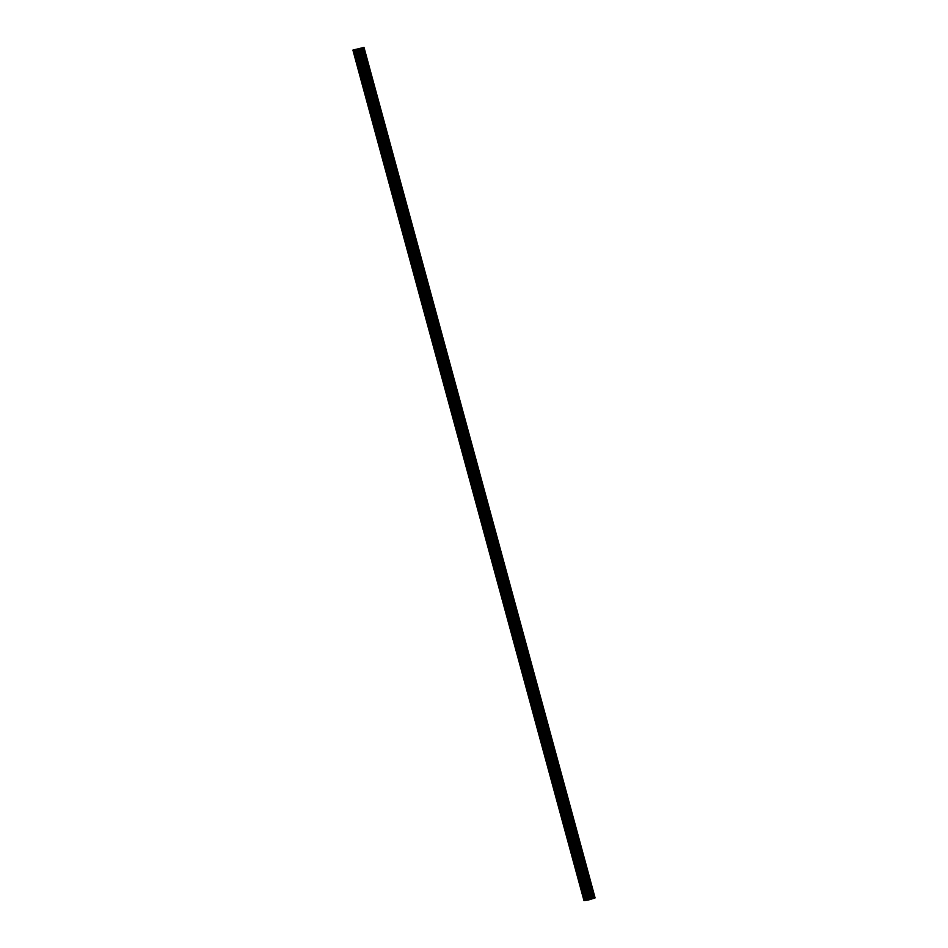 <?xml version="1.0" encoding="UTF-8"?>
<svg xmlns="http://www.w3.org/2000/svg" width="948" height="948" viewBox="0 0 948 948"><rect width="100%" height="100%" fill="white"/><g stroke="black" fill="none" stroke-linecap="round" stroke-linejoin="round"><path stroke-width="1.42" d="M592.761 898.633L361.508 48.17L352.905 50.09L364.02 47.4L361.686 48.123L592.82 898.621L361.745 48.111M368.736 101.709L368.665 101.614A1.41 0.64 72.7 0 1 368.985 101.057A1.41 0.64 72.7 0 1 369.661 101.483L363.594 79.146A1.41 0.64 72.7 0 1 363.285 79.691A1.41 0.64 72.7 0 1 362.598 79.265L362.527 78.874A1.41 0.64 -107.3 0 1 362.361 78.4A1.41 0.64 -107.3 0 1 362.266 77.914L362.136 77.57A1.41 0.64 72.7 0 1 362.444 77.013A1.41 0.64 72.7 0 1 363.131 77.44L357.195 54.676A1.41 0.64 -107.3 0 0 357.112 54.19A1.41 0.64 -107.3 0 0 356.934 53.716L355.844 49.687M363.724 78.72A1.41 0.64 -107.3 0 0 363.641 78.234A1.41 0.64 -107.3 0 0 363.463 77.76M355.666 53.621L354.611 49.865M356.069 55.091L355.998 54.83A1.41 0.64 -107.3 0 1 355.82 54.356A1.41 0.64 -107.3 0 1 355.737 53.87L355.69 53.657M355.607 49.734L356.602 53.396A1.41 0.64 -107.3 0 0 355.915 52.97A1.41 0.64 -107.3 0 0 355.607 53.526M359.28 48.952L590.355 899.462L585.686 900.375L584.632 896.322A1.41 0.64 -107.3 0 1 584.454 895.848A1.41 0.64 -107.3 0 1 584.371 895.362L584.229 895.019A1.41 0.64 72.7 0 1 584.549 894.462A1.41 0.64 72.7 0 1 585.236 894.888L579.287 872.124A1.41 0.64 -107.3 0 0 579.204 871.639A1.41 0.64 -107.3 0 0 579.027 871.165L572.758 848.081A1.41 0.64 -107.3 0 0 572.675 847.595A1.41 0.64 -107.3 0 0 572.497 847.121L566.229 824.037A1.41 0.64 -107.3 0 0 566.146 823.551A1.41 0.64 -107.3 0 0 565.968 823.077L559.699 799.994A1.41 0.64 -107.3 0 0 559.604 799.508A1.41 0.64 -107.3 0 0 559.439 799.034L553.17 775.95A1.41 0.64 -107.3 0 0 553.075 775.464A1.41 0.64 -107.3 0 0 552.909 774.99L546.629 751.906A1.41 0.64 -107.3 0 0 546.546 751.42A1.41 0.64 -107.3 0 0 546.368 750.946L540.099 727.863A1.41 0.64 -107.3 0 0 540.016 727.389A1.41 0.64 -107.3 0 0 539.839 726.903L533.57 703.831A1.41 0.64 -107.3 0 0 533.475 703.345A1.41 0.64 -107.3 0 0 533.309 702.871L527.041 679.787A1.41 0.64 -107.3 0 0 526.946 679.301A1.41 0.64 -107.3 0 0 526.78 678.827L520.499 655.743A1.41 0.64 -107.3 0 0 520.416 655.258A1.41 0.64 -107.3 0 0 520.239 654.784L513.97 631.7A1.41 0.64 -107.3 0 0 513.887 631.214A1.41 0.64 -107.3 0 0 513.709 630.74L507.441 607.656A1.41 0.64 -107.3 0 0 507.346 607.17A1.41 0.64 -107.3 0 0 507.18 606.696L500.911 583.613A1.41 0.64 -107.3 0 0 500.817 583.127A1.41 0.64 -107.3 0 0 500.651 582.653L494.37 559.569A1.41 0.64 -107.3 0 0 494.287 559.083A1.41 0.64 -107.3 0 0 494.109 558.609L487.841 535.525A1.41 0.64 -107.3 0 0 487.758 535.039A1.41 0.64 -107.3 0 0 487.58 534.565L481.311 511.482A1.41 0.64 -107.3 0 0 481.217 510.996A1.41 0.64 -107.3 0 0 481.051 510.522L474.782 487.438A1.41 0.64 -107.3 0 0 474.687 486.952A1.41 0.64 -107.3 0 0 474.521 486.478L468.241 463.394A1.41 0.64 -107.3 0 0 468.158 462.908A1.41 0.64 -107.3 0 0 467.98 462.434L461.712 439.351A1.41 0.64 -107.3 0 0 461.629 438.877A1.41 0.64 -107.3 0 0 461.451 438.391L455.182 415.319A1.41 0.64 -107.3 0 0 455.087 414.833A1.41 0.64 -107.3 0 0 454.921 414.359L448.653 391.275A1.41 0.64 -107.3 0 0 448.558 390.789A1.41 0.64 -107.3 0 0 448.392 390.315L442.112 367.231A1.41 0.64 -107.3 0 0 442.029 366.746A1.41 0.64 -107.3 0 0 441.851 366.272L435.582 343.188A1.41 0.64 -107.3 0 0 435.499 342.702A1.41 0.64 -107.3 0 0 435.322 342.228L429.053 319.144A1.41 0.64 -107.3 0 0 428.958 318.658A1.41 0.64 -107.3 0 0 428.792 318.184L422.524 295.101A1.41 0.64 -107.3 0 0 422.429 294.615A1.41 0.64 -107.3 0 0 422.263 294.141L415.982 271.057A1.41 0.64 -107.3 0 0 415.899 270.571A1.41 0.64 -107.3 0 0 415.722 270.097L409.453 247.013A1.41 0.64 -107.3 0 0 409.37 246.527A1.41 0.64 -107.3 0 0 409.192 246.053L402.924 222.97A1.41 0.64 -107.3 0 0 402.829 222.484A1.41 0.64 -107.3 0 0 402.663 222.01L396.394 198.926A1.41 0.64 -107.3 0 0 396.3 198.44A1.41 0.64 -107.3 0 0 396.134 197.966L389.853 174.882A1.41 0.64 -107.3 0 0 389.77 174.396A1.41 0.64 -107.3 0 0 389.592 173.922L383.324 150.839A1.41 0.64 -107.3 0 0 383.241 150.353A1.41 0.64 -107.3 0 0 383.063 149.879L376.794 126.807A1.41 0.64 -107.3 0 0 376.7 126.321A1.41 0.64 -107.3 0 0 376.534 125.847L370.265 102.763A1.41 0.64 -107.3 0 0 370.17 102.277A1.41 0.64 -107.3 0 0 370.004 101.803M586.919 900.197L585.828 896.168A1.41 0.64 -107.3 0 0 585.734 895.682A1.41 0.64 -107.3 0 0 585.568 895.208M577.77 871.082L577.83 871.319A1.41 0.64 -107.3 0 0 577.924 871.805A1.41 0.64 -107.3 0 0 578.09 872.279L578.162 872.681A1.41 0.64 72.7 0 0 578.849 873.108A1.41 0.64 72.7 0 0 579.157 872.551L579.287 872.124M579.027 871.165L578.695 870.845A1.41 0.64 72.7 0 0 578.019 870.418A1.41 0.64 72.7 0 0 577.699 870.975L577.782 871.105M571.632 848.496L571.561 848.235A1.41 0.64 -107.3 0 1 571.395 847.761A1.41 0.64 -107.3 0 1 571.3 847.275L571.17 846.931A1.41 0.64 72.7 0 1 571.478 846.374A1.41 0.64 72.7 0 1 572.165 846.801L572.497 847.121M564.7 822.994L564.771 823.231A1.41 0.64 -107.3 0 0 564.854 823.717A1.41 0.64 -107.3 0 0 565.032 824.191L565.103 824.452M565.968 823.077L565.636 822.769A1.41 0.64 72.7 0 0 564.949 822.331A1.41 0.64 72.7 0 0 564.641 822.888L564.724 823.018M558.171 798.951L558.242 799.188A1.41 0.64 -107.3 0 0 558.325 799.674A1.41 0.64 -107.3 0 0 558.502 800.148L558.573 800.42M559.439 799.034L559.107 798.726A1.41 0.64 72.7 0 0 558.419 798.299A1.41 0.64 72.7 0 0 558.099 798.844L558.194 798.974M551.641 774.907L551.7 775.144A1.41 0.64 -107.3 0 0 551.795 775.63A1.41 0.64 -107.3 0 0 551.961 776.104L552.032 776.507A1.41 0.64 72.7 0 0 552.72 776.933A1.41 0.64 72.7 0 0 553.028 776.376L553.17 775.95M552.909 774.99L552.566 774.682A1.41 0.64 72.7 0 0 551.89 774.255A1.41 0.64 72.7 0 0 551.57 774.812L551.653 774.931M545.503 752.333L545.432 752.072A1.41 0.64 -107.3 0 1 545.266 751.586A1.41 0.64 -107.3 0 1 545.171 751.112L545.041 750.769A1.41 0.64 72.7 0 1 545.349 750.212A1.41 0.64 72.7 0 1 546.036 750.638L546.368 750.946M538.571 726.82L538.642 727.069A1.41 0.64 -107.3 0 0 538.725 727.554A1.41 0.64 -107.3 0 0 538.902 728.028L538.974 728.289M539.839 726.903L539.507 726.595A1.41 0.64 72.7 0 0 538.82 726.168A1.41 0.64 72.7 0 0 538.511 726.725L538.594 726.855M532.041 702.776L532.112 703.025A1.41 0.64 -107.3 0 0 532.195 703.511A1.41 0.64 -107.3 0 0 532.373 703.985L532.444 704.245M533.309 702.871L532.977 702.551A1.41 0.64 72.7 0 0 532.29 702.124A1.41 0.64 72.7 0 0 531.97 702.681L532.065 702.812M525.512 678.732L525.571 678.981A1.41 0.64 -107.3 0 0 525.666 679.467A1.41 0.64 -107.3 0 0 525.832 679.941L525.903 680.332A1.41 0.64 72.7 0 0 526.59 680.759A1.41 0.64 72.7 0 0 526.898 680.202L527.041 679.787M526.78 678.827L526.436 678.507A1.41 0.64 72.7 0 0 525.761 678.081A1.41 0.64 72.7 0 0 525.441 678.638L525.524 678.768M520.499 655.743L520.369 656.17A1.41 0.64 72.7 0 1 520.061 656.715A1.41 0.64 72.7 0 1 519.374 656.289L519.303 655.898A1.41 0.64 -107.3 0 1 519.137 655.424A1.41 0.64 -107.3 0 1 519.042 654.938L518.912 654.594A1.41 0.64 72.7 0 1 519.22 654.037A1.41 0.64 72.7 0 1 519.907 654.464L520.239 654.784M512.844 632.115L512.773 631.854A1.41 0.64 -107.3 0 1 512.595 631.38A1.41 0.64 -107.3 0 1 512.513 630.894L512.382 630.55A1.41 0.64 72.7 0 1 512.69 629.993A1.41 0.64 72.7 0 1 513.378 630.42L513.709 630.74M506.315 608.071L506.244 607.81A1.41 0.64 -107.3 0 1 506.066 607.336A1.41 0.64 -107.3 0 1 505.983 606.85L505.841 606.507A1.41 0.64 72.7 0 1 506.161 605.95A1.41 0.64 72.7 0 1 506.848 606.376L507.18 606.696M499.383 582.57L499.442 582.807A1.41 0.64 -107.3 0 0 499.537 583.293A1.41 0.64 -107.3 0 0 499.703 583.767L499.774 584.027M500.651 582.653L500.307 582.333A1.41 0.64 72.7 0 0 499.632 581.906A1.41 0.64 72.7 0 0 499.312 582.463L499.395 582.593M494.37 559.569L494.24 559.995A1.41 0.64 72.7 0 1 493.932 560.552A1.41 0.64 72.7 0 1 493.244 560.126L493.173 559.723A1.41 0.64 -107.3 0 1 493.007 559.249A1.41 0.64 -107.3 0 1 492.913 558.763L492.782 558.419A1.41 0.64 72.7 0 1 493.09 557.862A1.41 0.64 72.7 0 1 493.778 558.289L494.109 558.609M487.841 535.525L487.71 535.952A1.41 0.64 72.7 0 1 487.391 536.509A1.41 0.64 72.7 0 1 486.715 536.082L486.644 535.679A1.41 0.64 -107.3 0 1 486.466 535.205A1.41 0.64 -107.3 0 1 486.383 534.719L486.253 534.376A1.41 0.64 72.7 0 1 486.561 533.819A1.41 0.64 72.7 0 1 487.248 534.245L487.58 534.565M480.186 511.908L480.115 511.636A1.41 0.64 -107.3 0 1 479.937 511.162A1.41 0.64 -107.3 0 1 479.854 510.676L479.712 510.332A1.41 0.64 72.7 0 1 480.032 509.787A1.41 0.64 72.7 0 1 480.719 510.214L481.051 510.522M473.253 486.395L473.313 486.632A1.41 0.64 -107.3 0 0 473.408 487.118A1.41 0.64 -107.3 0 0 473.573 487.592L473.644 487.865M474.521 486.478L474.178 486.17A1.41 0.64 72.7 0 0 473.502 485.743A1.41 0.64 72.7 0 0 473.182 486.3L473.265 486.419M466.724 462.351L466.783 462.588A1.41 0.64 -107.3 0 0 466.878 463.074A1.41 0.64 -107.3 0 0 467.044 463.548L467.115 463.821M467.98 462.434L467.648 462.126A1.41 0.64 72.7 0 0 466.961 461.7A1.41 0.64 72.7 0 0 466.653 462.257L466.736 462.387M461.712 439.351L461.581 439.777A1.41 0.64 72.7 0 1 461.261 440.334A1.41 0.64 72.7 0 1 460.586 439.908L460.515 439.517A1.41 0.64 -107.3 0 1 460.337 439.043A1.41 0.64 -107.3 0 1 460.254 438.557L460.124 438.213A1.41 0.64 72.7 0 1 460.432 437.656A1.41 0.64 72.7 0 1 461.119 438.083L461.451 438.391M454.056 415.734L453.985 415.473A1.41 0.64 -107.3 0 1 453.808 414.999A1.41 0.64 -107.3 0 1 453.725 414.513L453.582 414.169A1.41 0.64 72.7 0 1 453.902 413.612A1.41 0.64 72.7 0 1 454.59 414.039L454.921 414.359M447.515 391.69L447.444 391.429A1.41 0.64 -107.3 0 1 447.278 390.955A1.41 0.64 -107.3 0 1 447.183 390.469L447.053 390.126A1.41 0.64 72.7 0 1 447.373 389.569A1.41 0.64 72.7 0 1 448.049 389.995L448.392 390.315M440.595 366.177L440.654 366.426A1.41 0.64 -107.3 0 0 440.749 366.912A1.41 0.64 -107.3 0 0 440.915 367.386L440.986 367.646M441.851 366.272L441.519 365.952A1.41 0.64 72.7 0 0 440.832 365.525A1.41 0.64 72.7 0 0 440.524 366.082L440.607 366.212M434.054 342.133L434.125 342.382A1.41 0.64 -107.3 0 0 434.208 342.868A1.41 0.64 -107.3 0 0 434.385 343.342L434.457 343.745A1.41 0.64 72.7 0 0 435.132 344.171A1.41 0.64 72.7 0 0 435.452 343.614L435.582 343.188M435.322 342.228L434.99 341.908A1.41 0.64 72.7 0 0 434.303 341.481A1.41 0.64 72.7 0 0 433.994 342.038L434.077 342.169M429.053 319.144L428.923 319.571A1.41 0.64 72.7 0 1 428.603 320.128A1.41 0.64 72.7 0 1 427.915 319.701L427.856 319.298A1.41 0.64 -107.3 0 1 427.678 318.824A1.41 0.64 -107.3 0 1 427.595 318.338L427.453 317.995A1.41 0.64 72.7 0 1 427.773 317.438A1.41 0.64 72.7 0 1 428.46 317.864L428.792 318.184M420.995 294.058L421.054 294.295A1.41 0.64 -107.3 0 0 421.149 294.781A1.41 0.64 -107.3 0 0 421.315 295.255L421.386 295.515M422.263 294.141L421.919 293.821A1.41 0.64 72.7 0 0 421.244 293.394A1.41 0.64 72.7 0 0 420.924 293.951L421.007 294.081M414.466 270.014L414.525 270.251A1.41 0.64 -107.3 0 0 414.62 270.737A1.41 0.64 -107.3 0 0 414.786 271.211L414.857 271.472M415.722 270.097L415.39 269.777A1.41 0.64 72.7 0 0 414.703 269.351A1.41 0.64 72.7 0 0 414.394 269.907L414.477 270.038M407.924 245.97L407.996 246.207A1.41 0.64 -107.3 0 0 408.078 246.693A1.41 0.64 -107.3 0 0 408.256 247.167L408.327 247.428M409.192 246.053L408.861 245.733A1.41 0.64 72.7 0 0 408.173 245.307A1.41 0.64 72.7 0 0 407.865 245.864L407.948 245.994M402.924 222.97L402.793 223.396A1.41 0.64 72.7 0 1 402.473 223.953A1.41 0.64 72.7 0 1 401.786 223.527L401.727 223.124A1.41 0.64 -107.3 0 1 401.549 222.65A1.41 0.64 -107.3 0 1 401.466 222.164L401.336 221.82A1.41 0.64 72.7 0 1 401.644 221.275A1.41 0.64 72.7 0 1 402.331 221.702L402.663 222.01M394.866 197.883L394.925 198.12A1.41 0.64 -107.3 0 0 395.02 198.606A1.41 0.64 -107.3 0 0 395.186 199.08L395.257 199.353M396.134 197.966L395.79 197.658A1.41 0.64 72.7 0 0 395.115 197.231A1.41 0.64 72.7 0 0 394.795 197.788L394.878 197.907M388.727 175.309L388.656 175.036A1.41 0.64 -107.3 0 1 388.49 174.562A1.41 0.64 -107.3 0 1 388.396 174.077L388.265 173.745A1.41 0.64 72.7 0 1 388.573 173.188A1.41 0.64 72.7 0 1 389.261 173.614L389.592 173.922M381.795 149.796L381.866 150.045A1.41 0.64 -107.3 0 0 381.949 150.519A1.41 0.64 -107.3 0 0 382.127 151.005L382.198 151.265M383.063 149.879L382.731 149.571A1.41 0.64 72.7 0 0 382.044 149.144A1.41 0.64 72.7 0 0 381.736 149.701L381.819 149.831M375.266 125.752L375.337 126.001A1.41 0.64 -107.3 0 0 375.42 126.487A1.41 0.64 -107.3 0 0 375.598 126.961L375.669 127.352A1.41 0.64 72.7 0 0 376.344 127.779A1.41 0.64 72.7 0 0 376.664 127.222L376.794 126.807M376.534 125.847L376.202 125.527A1.41 0.64 72.7 0 0 375.515 125.1A1.41 0.64 72.7 0 0 375.207 125.657L375.289 125.788M370.265 102.763L370.123 103.178A1.41 0.64 72.7 0 1 369.815 103.735A1.41 0.64 72.7 0 1 369.127 103.308L369.056 102.917A1.41 0.64 -107.3 0 1 368.891 102.443A1.41 0.64 -107.3 0 1 368.796 101.957L368.748 101.744M592.583 898.68L590.509 899.403L359.422 48.893M363.985 47.412L595.095 897.91M363.617 47.601L594.751 898.088M594.704 898.111L593.934 898.349L362.859 47.838M362.74 47.862L593.934 898.349M593.827 898.372L592.82 898.621M585.686 900.351L583.98 900.6L352.905 50.09M353.758 49.983L584.833 900.493M587.547 900.138L356.46 49.628M357.313 49.521L588.4 900.031M357.929 49.367L589.004 899.877M361.283 48.241L592.358 898.751M584.691 896.725A1.41 0.64 -107.3 0 0 585.378 897.152A1.41 0.64 -107.3 0 0 585.698 896.595L586.682 900.245M357.195 54.676L357.064 55.102A1.41 0.64 72.7 0 1 356.756 55.659A1.41 0.64 72.7 0 1 356.069 55.221L356.069 55.055M572.758 848.081L572.628 848.507A1.41 0.64 72.7 0 1 572.319 849.064A1.41 0.64 72.7 0 1 571.632 848.638L571.632 848.46M566.229 824.037L566.098 824.464A1.41 0.64 72.7 0 1 565.778 825.021A1.41 0.64 72.7 0 1 565.103 824.594L565.103 824.416M559.699 799.994L559.569 800.42A1.41 0.64 72.7 0 1 559.249 800.977A1.41 0.64 72.7 0 1 558.562 800.55L558.573 800.373M546.629 751.906L546.498 752.333A1.41 0.64 72.7 0 1 546.19 752.89A1.41 0.64 72.7 0 1 545.503 752.463L545.503 752.285M540.099 727.863L539.969 728.289A1.41 0.64 72.7 0 1 539.649 728.846A1.41 0.64 72.7 0 1 538.974 728.42L538.974 728.242M533.57 703.831L533.44 704.245A1.41 0.64 72.7 0 1 533.12 704.802A1.41 0.64 72.7 0 1 532.432 704.376L532.444 704.21M513.97 631.7L513.84 632.126A1.41 0.64 72.7 0 1 513.52 632.683A1.41 0.64 72.7 0 1 512.844 632.257L512.844 632.079M507.441 607.656L507.31 608.083A1.41 0.64 72.7 0 1 506.99 608.64A1.41 0.64 72.7 0 1 506.303 608.213L506.315 608.035M500.911 583.613L500.769 584.039A1.41 0.64 72.7 0 1 500.461 584.596A1.41 0.64 72.7 0 1 499.774 584.169L499.774 583.992M481.311 511.482L481.181 511.908A1.41 0.64 72.7 0 1 480.861 512.465A1.41 0.64 72.7 0 1 480.174 512.038L480.186 511.861M474.782 487.438L474.64 487.865A1.41 0.64 72.7 0 1 474.332 488.421A1.41 0.64 72.7 0 1 473.644 487.995L473.644 487.817M468.241 463.394L468.111 463.821A1.41 0.64 72.7 0 1 467.802 464.378A1.41 0.64 72.7 0 1 467.115 463.951L467.115 463.773M455.182 415.319L455.052 415.734A1.41 0.64 72.7 0 1 454.732 416.291A1.41 0.64 72.7 0 1 454.045 415.864L454.056 415.698M448.653 391.275L448.511 391.69A1.41 0.64 72.7 0 1 448.203 392.247A1.41 0.64 72.7 0 1 447.515 391.82L447.515 391.654M442.112 367.231L441.981 367.658A1.41 0.64 72.7 0 1 441.673 368.203A1.41 0.64 72.7 0 1 440.986 367.777L440.986 367.611M422.524 295.101L422.381 295.527A1.41 0.64 72.7 0 1 422.073 296.084A1.41 0.64 72.7 0 1 421.386 295.658L421.386 295.48M415.982 271.057L415.852 271.483A1.41 0.64 72.7 0 1 415.544 272.04A1.41 0.64 72.7 0 1 414.857 271.614L414.857 271.436M409.453 247.013L409.323 247.44A1.41 0.64 72.7 0 1 409.015 247.997A1.41 0.64 72.7 0 1 408.327 247.57L408.327 247.392M396.394 198.926L396.252 199.353A1.41 0.64 72.7 0 1 395.944 199.91A1.41 0.64 72.7 0 1 395.257 199.483L395.257 199.305M389.853 174.882L389.723 175.309A1.41 0.64 72.7 0 1 389.415 175.866A1.41 0.64 72.7 0 1 388.727 175.439L388.727 175.262M383.324 150.839L383.193 151.265A1.41 0.64 72.7 0 1 382.885 151.822A1.41 0.64 72.7 0 1 382.198 151.396L382.198 151.218M368.665 101.614L362.598 79.265M363.594 79.146L369.661 101.483M357.064 55.102L363.131 77.44M362.136 77.57L356.069 55.221M584.229 895.019L578.162 872.681M579.157 872.551L585.236 894.888M577.699 870.975L571.632 848.638M572.628 848.507L578.695 870.845M571.17 846.931L565.103 824.594M566.098 824.464L572.165 846.801M564.641 822.888L558.562 800.55M559.569 800.42L565.636 822.769M558.099 798.844L552.032 776.507M553.028 776.376L559.107 798.726M551.57 774.812L545.503 752.463M546.498 752.333L552.566 774.682M545.041 750.769L538.974 728.42M539.969 728.289L546.036 750.638M538.511 726.725L532.432 704.376M533.44 704.245L539.507 726.595M531.97 702.681L525.903 680.332M526.898 680.202L532.977 702.551M525.441 678.638L519.374 656.289M520.369 656.17L526.436 678.507M518.912 654.594L512.844 632.257M513.84 632.126L519.907 654.464M512.382 630.55L506.303 608.213M507.31 608.083L513.378 630.42M505.841 606.507L499.774 584.169M500.769 584.039L506.848 606.376M499.312 582.463L493.244 560.126M494.24 559.995L500.307 582.333M492.782 558.419L486.715 536.082M487.71 535.952L493.778 558.289M486.253 534.376L480.174 512.038M481.181 511.908L487.248 534.245M479.712 510.332L473.644 487.995M474.64 487.865L480.719 510.214M473.182 486.3L467.115 463.951M468.111 463.821L474.178 486.17M466.653 462.257L460.586 439.908M461.581 439.777L467.648 462.126M460.124 438.213L454.045 415.864M455.052 415.734L461.119 438.083M453.582 414.169L447.515 391.82M448.511 391.69L454.59 414.039M447.053 390.126L440.986 367.777M441.981 367.658L448.049 389.995M440.524 366.082L434.457 343.745M435.452 343.614L441.519 365.952M433.994 342.038L427.915 319.701M428.923 319.571L434.99 341.908M427.453 317.995L421.386 295.658M422.381 295.527L428.46 317.864M420.924 293.951L414.857 271.614M415.852 271.483L421.919 293.821M414.394 269.907L408.327 247.57M409.323 247.44L415.39 269.777M407.865 245.864L401.786 223.527M402.793 223.396L408.861 245.733M401.336 221.82L395.257 199.483M396.252 199.353L402.331 221.702M394.795 197.788L388.727 175.439M389.723 175.309L395.79 197.658M388.265 173.745L382.198 151.396M383.193 151.265L389.261 173.614M381.736 149.701L375.669 127.352M376.664 127.222L382.731 149.571M375.207 125.657L369.127 103.308M370.123 103.178L376.202 125.527M585.07 900.434L353.983 49.924M359.79 48.704L590.865 899.214M591.007 899.166L359.932 48.656M353.9 49.948L584.975 900.458M355.749 49.699L356.792 53.515M369.85 101.602L363.7 78.957M376.38 125.646L370.23 103M382.921 149.689L376.759 127.044M389.45 173.733L383.3 151.076M395.98 197.765L389.829 175.119M402.509 221.808L396.359 199.163M409.05 245.852L402.888 223.207M415.579 269.896L409.429 247.25M422.109 293.939L415.959 271.294M428.638 317.983L422.488 295.338M435.179 342.027L429.017 319.381M441.709 366.07L435.559 343.425M448.238 390.114L442.088 367.469M454.767 414.158L448.617 391.512M461.309 438.201L455.147 415.556M467.838 462.245L461.688 439.588M474.367 486.277L468.217 463.631M480.897 510.32L474.747 487.675M487.438 534.364L481.276 511.719M493.967 558.408L487.817 535.762M500.497 582.451L494.346 559.806M507.026 606.495L500.876 583.85M513.555 630.538L507.405 607.893M520.096 654.582L513.946 631.937M526.626 678.626L520.476 655.98M533.155 702.669L527.005 680.024M539.685 726.713L533.534 704.068M546.226 750.757L540.076 728.111M552.755 774.789L546.605 752.143M559.284 798.832L553.134 776.187M565.814 822.876L559.664 800.231M572.355 846.92L566.193 824.274M578.884 870.963L572.734 848.318M585.414 895.007L579.264 872.361M586.836 900.209L585.793 896.405M363.321 77.558L357.171 54.913"/></g></svg>
